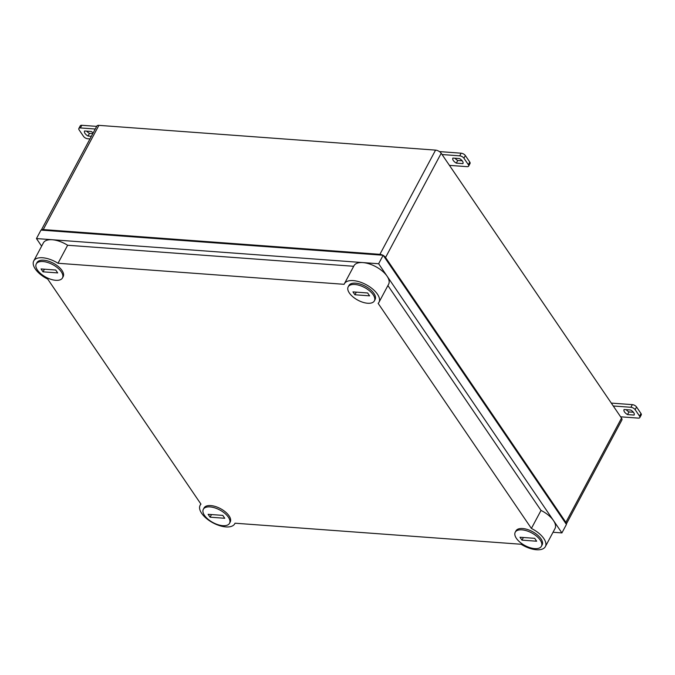 <?xml version="1.0" encoding="UTF-8"?>
<svg xmlns="http://www.w3.org/2000/svg" width="675" height="675" viewBox="0 0 675 675"><rect width="100%" height="100%" fill="white"/><g stroke="black" fill="none" stroke-linecap="round" stroke-linejoin="round"><path stroke-width="1.01" d="M565.878 522.34L621.523 418.12A4.573 2.202 -151.9 0 1 621.886 420.002L566.258 524.18A4.573 2.202 -151.9 0 0 565.878 522.34L385.552 257.487A4.573 2.202 -151.9 0 0 383.332 255.513M382.835 255.234A4.573 2.202 -151.9 0 0 379.915 254.332L43.242 229.567A4.573 2.202 -151.9 0 0 41.31 230.116M621.523 418.12L441.197 153.276A4.573 2.202 -151.9 0 0 435.561 150.12L98.888 125.356A4.573 2.202 -151.9 0 0 96.82 126.09L41.276 230.108M43.014 271.831L41.048 268.945L55.73 270.025L57.696 272.911L43.014 271.831L44.423 269.198M55.755 280.311A14.85 7.155 -151.9 0 0 62.471 277.923A14.85 7.155 -151.9 0 0 52.743 264.617A14.85 7.155 -151.9 0 0 36.273 263.933A14.85 7.155 -151.9 0 0 41.023 273.898A14.85 7.155 -151.9 0 0 55.755 280.311M367.664 303.252A14.85 7.155 -151.9 0 0 374.372 300.873A14.85 7.155 -151.9 0 0 364.643 287.558A14.85 7.155 -151.9 0 0 348.173 286.875A14.85 7.155 -151.9 0 0 352.924 296.84A14.85 7.155 -151.9 0 0 367.664 303.252M352.949 291.887L367.63 292.967L369.596 295.852L354.915 294.773L352.949 291.887M62.471 277.923L63.18 276.598A14.85 7.155 -151.9 0 0 53.452 263.292A14.85 7.155 -151.9 0 0 36.973 262.609L36.273 263.933M222.817 525.673A14.85 7.155 -151.9 0 0 229.534 523.294A14.85 7.155 -151.9 0 0 219.805 509.979A14.85 7.155 -151.9 0 0 203.327 509.296A14.85 7.155 -151.9 0 0 208.077 519.261A14.85 7.155 -151.9 0 0 222.817 525.673M208.111 514.308L222.792 515.388L224.75 518.273L210.077 517.193L208.111 514.308M229.534 523.294L230.243 521.961A14.85 7.155 -151.9 0 0 220.506 508.655A14.85 7.155 -151.9 0 0 204.036 507.971L203.327 509.296M534.718 548.615A14.85 7.155 -151.9 0 0 541.434 546.235A14.85 7.155 -151.9 0 0 531.706 532.921A14.85 7.155 -151.9 0 0 515.227 532.237A14.85 7.155 -151.9 0 0 519.978 542.202A14.85 7.155 -151.9 0 0 534.718 548.615M520.012 537.249L534.693 538.329L536.659 541.215L521.977 540.143L520.012 537.249M541.434 546.235L542.143 544.911A14.85 7.155 -151.9 0 0 532.415 531.596A14.85 7.155 -151.9 0 0 515.936 530.913L515.227 532.237M378.152 303.379A19.626 9.458 -151.9 0 0 378.996 302.248A19.626 9.458 -151.9 0 0 366.137 284.664A19.626 9.458 -151.9 0 0 344.368 283.762A19.626 9.458 -151.9 0 0 344.115 284.31L58.016 263.267A19.626 9.458 -151.9 0 0 33.75 260.913A19.626 9.458 -151.9 0 0 47.723 279.07L200.964 504.141A19.626 9.458 -151.9 0 0 200.121 505.263A19.626 9.458 -151.9 0 0 212.988 522.855A19.626 9.458 -151.9 0 0 234.757 523.758A19.626 9.458 -151.9 0 0 235.001 523.209L521.108 544.252A19.626 9.458 -151.9 0 0 545.366 546.607A19.626 9.458 -151.9 0 0 531.394 528.449L378.152 303.379M378.996 302.248L388.614 284.234A19.626 9.458 -151.9 0 0 375.756 266.65A19.626 9.458 -151.9 0 0 353.987 265.748L344.368 283.762M353.692 266.288L67.635 245.253L58.016 263.267M67.635 245.253A19.626 9.458 -151.9 0 0 43.369 242.899L33.75 260.913M545.366 546.607L554.993 528.584A19.626 9.458 -151.9 0 0 541.021 510.427L531.394 528.449M541.021 510.427L387.906 285.559M36.458 238.57L378.633 263.739L561.904 532.913L566.435 524.433L383.155 255.26L40.981 230.091L36.458 238.57L41.622 246.164M561.904 532.913L553.028 532.263M374.372 300.873L375.081 299.548A14.85 7.155 -151.9 0 0 365.352 286.234A14.85 7.155 -151.9 0 0 348.874 285.55L348.173 286.875M378.633 263.739L383.155 255.26M521.977 540.143L523.387 537.502M210.077 517.193L211.486 514.561M354.915 294.773L356.324 292.14M439.433 151.588L461.126 153.191L459.709 155.841L442.057 154.541M469.775 162.051L468.357 164.7A3.426 1.654 28.1 0 1 468.636 166.109L470.045 163.46A3.426 1.654 -151.9 0 0 469.775 162.051L465.353 155.554A3.426 1.654 -151.9 0 0 461.126 153.191M455.001 158.228A5.712 2.751 -151.9 0 0 457.751 160.481L456.334 163.131L462.89 163.612A5.712 2.751 28.1 0 0 462.932 163.536A5.712 2.751 28.1 0 0 459.447 158.557L452.9 158.077A5.712 2.751 28.1 0 0 452.858 158.153A5.712 2.751 28.1 0 0 456.334 163.131M462.198 160.81L457.751 160.481M468.636 166.109A3.426 1.654 28.1 0 1 467.083 166.666L449.423 165.367M468.357 164.7L463.936 158.203A3.426 1.654 28.1 0 0 459.709 155.841M96.668 126.377L81.81 125.288A3.426 1.654 -151.9 0 0 80.258 125.837L78.848 128.486A3.426 1.654 28.1 0 1 80.392 127.938L95.251 129.026M86.687 131.144A5.712 2.751 -151.9 0 0 89.446 133.388L88.028 136.038A5.712 2.751 28.1 0 1 84.544 131.06A5.712 2.751 28.1 0 1 84.586 130.984L91.142 131.465A5.712 2.751 28.1 0 1 93.167 132.941M92.796 133.633L89.446 133.388M88.028 136.038L91.378 136.282M78.848 128.486A3.426 1.654 28.1 0 0 79.118 129.895L83.54 136.392A3.426 1.654 28.1 0 0 87.767 138.763L89.969 138.923M611.28 403.085L632.332 404.637L630.914 407.287L613.254 405.987M640.98 413.497L639.562 416.146A3.426 1.654 28.1 0 1 639.833 417.555L641.25 414.906A3.426 1.654 -151.9 0 0 640.98 413.497L636.559 407A3.426 1.654 -151.9 0 0 632.332 404.637M626.206 409.683A5.712 2.751 -151.9 0 0 628.957 411.927L627.539 414.577L634.095 415.058A5.712 2.751 28.1 0 0 634.137 414.982A5.712 2.751 28.1 0 0 630.653 410.003L624.105 409.523A5.712 2.751 28.1 0 0 624.054 409.598A5.712 2.751 28.1 0 0 627.539 414.577M633.403 412.256L628.957 411.927M639.833 417.555A3.426 1.654 28.1 0 1 638.288 418.112L620.629 416.812M639.562 416.146L635.141 409.649A3.426 1.654 28.1 0 0 630.914 407.287M43.242 229.567L98.888 125.356M379.915 254.332L435.561 150.12M385.552 257.487L441.197 153.276M465.353 155.554L463.936 158.203M81.81 125.288L80.392 127.938M636.559 407L635.141 409.649M234.757 523.758L235.043 523.209M200.121 505.263L200.829 503.938"/></g></svg>
